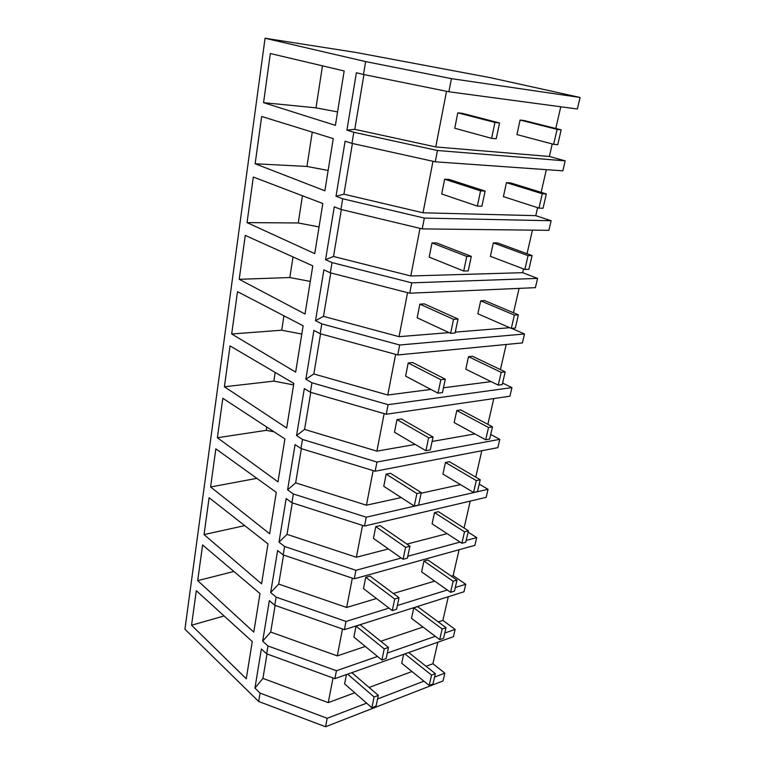 <?xml version="1.0" encoding="UTF-8"?>
<svg xmlns="http://www.w3.org/2000/svg" width="765" height="765" viewBox="0 0 765 765"><rect width="100%" height="100%" fill="white"/><g stroke="black" fill="none" stroke-linecap="round" stroke-linejoin="round"><path stroke-width="1.15" d="M451.417 78.642L580.08 97.461L490.403 77.686L356.041 52.469L265.063 38.25L365.632 61.583L451.417 78.642L448.873 91.762L577.365 109.003L580.08 97.461M565.192 160.851L562.849 170.825L435.266 161.797L437.456 150.514L565.192 160.851L549.366 156.471L552.244 143.944M555.792 128.482L560.774 106.775M424.336 218.082L422.242 228.888L340.922 209.428L342.701 198.785L424.336 218.082L551.125 220.731L535.777 215.654L537.613 207.678M541.132 192.34L546.344 169.658M551.125 220.731L548.868 230.332L422.242 228.888M411.761 282.849L409.744 293.215L330.327 272.818L332.029 262.596L411.761 282.849L537.585 278.403L522.686 272.684L523.547 268.917M527.037 253.722L532.45 230.15M537.585 278.403L535.404 287.659L409.744 293.215M513.487 312.77L519.081 288.376M399.693 344.996L397.762 354.95L320.153 333.703L321.788 323.882L399.693 344.996L524.532 333.989L511.622 328.357M524.532 333.989L522.428 342.911L397.762 354.95M500.434 369.6L506.201 344.48M388.104 404.675L386.239 414.238L310.37 392.235L311.948 382.787L388.104 404.675L511.938 387.597L502.595 383.045M511.938 387.597L509.911 396.213L386.239 414.238M487.869 424.346L493.788 398.565M376.963 462.031L375.175 471.221L300.961 448.529L302.481 439.445L376.963 462.031L499.784 439.34L490.709 434.453M499.784 439.34L497.833 447.659L375.175 471.221M475.754 477.121L481.807 450.738M366.244 517.197L364.532 526.043L291.905 502.729L293.368 493.98L366.244 517.197L488.051 489.304L479.215 484.102M488.051 489.304L486.167 497.336L364.532 526.043M464.068 528.032L470.245 501.094M466.181 540.434L476.71 537.585L468.113 532.096M476.71 537.585L474.883 545.349L354.281 578.818L283.174 554.931L277.609 550.523L270.686 592.531L278.709 584.077L283.566 555.065M455.29 587.51L465.751 584.269L453.148 575.596L459.077 549.739M465.751 584.269L463.982 591.775L344.413 629.652L274.769 605.268L269.347 600.63L262.663 641.166L270.686 632.053L275.142 605.402M444.761 633.038L455.146 629.423L442.859 620.386L448.29 596.748M455.146 629.423L453.435 636.69L334.888 678.66L266.65 653.817L261.372 648.978L254.927 688.108L262.93 678.392L267.023 653.951M434.568 677.082L444.876 673.133L432.904 663.743L437.848 642.208M444.876 673.133L443.05 680.917L325.555 726.75L258.685 701.495L184.92 629.212L265.063 38.25M366.636 703.159L327.191 718.297L260.081 693.109L258.685 701.495M260.081 693.109L254.927 688.108M334.888 678.66L336.428 670.742L267.96 645.976L266.65 653.817M267.96 645.976L262.663 641.166M389.012 608.089L346 621.448L276.127 597.14L274.769 605.268M276.127 597.14L270.686 592.531M401.271 558.02L355.935 570.298L284.59 546.506L283.174 554.931M284.59 546.506L278.995 542.127L286.177 498.551L291.905 502.729M293.368 493.98L287.611 489.839L295.07 444.618L300.961 448.529M302.481 439.445L296.562 435.581L304.307 388.61L310.37 392.235M311.948 382.787L305.857 379.211L313.899 330.394L320.153 333.703M321.788 323.882L315.515 320.631L323.882 269.854L330.327 272.818M332.029 262.596L325.555 259.689L334.276 206.837L340.922 209.428M342.701 198.785L336.017 196.251L345.101 141.19L351.957 143.371L353.812 132.268L346.918 130.155L356.385 72.732L363.471 74.473L365.632 61.583M335.405 125.355L263.562 102.663L270.341 53.531L344.174 70.963L335.405 125.355M255.147 163.758L324.867 190.801L333.272 138.608L261.659 116.471L255.147 163.758L306.956 166.454L328.147 170.461M239.216 279.311L305.025 314.032L312.78 265.866L245.269 235.41L239.216 279.311L289.83 277.532L310.274 281.424M231.68 333.999L295.663 372.115L303.131 325.785L237.513 291.656L231.68 333.999L281.702 330.212L301.793 334.056M269.634 533.76L210.595 486.989L215.845 448.854L276.299 492.354L269.634 533.76M224.403 386.784L230.036 345.914L293.846 383.418L286.665 427.998L224.403 386.784L273.851 381.123L293.607 384.919M217.384 437.743L222.816 398.288L284.905 438.909L277.991 481.845L217.384 437.743L266.258 430.341L274.138 431.862M261.573 583.81L204.035 534.592L209.113 497.728L267.999 543.877L261.573 583.791M247.038 222.605L314.75 253.645L322.82 203.519L253.311 177.05L247.038 222.605L298.245 222.978L319.053 226.928M197.686 580.645L253.789 632.12L259.995 593.573L202.601 544.976L197.686 580.645L233.899 571.474M246.273 678.775L191.546 625.215L196.299 590.695L252.268 641.548L246.273 678.775M448.873 91.762L363.471 74.473M549.366 156.471L435.754 146.937L354.769 129.342L363.939 74.568M346.918 130.155L354.769 129.342M437.456 150.514L353.812 132.268M435.754 146.937L446.521 91.284M435.266 161.797L351.957 143.371M263.562 102.663L315.993 107.846L322.476 65.838M315.993 107.846L337.575 111.92M333.014 677.981L328.252 702.624L262.93 678.392M328.252 702.624L354.769 692.774M369.093 687.458L411.962 671.527M426.067 666.286L432.904 663.743M336.428 670.742L377.508 656.447M387.3 653.042L435.295 636.327M377.575 698.961L423.925 681.175M327.191 718.297L325.555 726.75M191.546 625.215L224.107 615.959M336.017 196.251L343.925 194.195L352.407 143.466M432.971 161.291L423.016 212.785L343.925 194.195M423.016 212.785L535.777 215.654M306.956 166.454L312.254 132.106M325.555 259.689L333.511 256.476L341.362 209.534M420.004 228.353L410.786 275.974L333.511 256.476M410.786 275.974L522.686 272.684M298.245 222.978L302.433 195.764M315.515 320.631L323.49 316.356L330.757 272.933M407.563 292.651L399.043 336.667L323.49 316.356M399.043 336.667L449.036 332.622M455.261 332.115L509.758 327.707M289.83 277.532L293.005 256.944M305.857 379.211L313.851 373.97L320.573 333.817M395.62 354.367L387.759 395.017L313.851 373.97M387.759 395.017L430.867 389.433M443.471 387.798L491.111 381.62M281.702 330.212L283.93 315.802M296.562 435.581L304.575 429.423L310.781 392.349M384.154 413.626L376.896 451.149L304.575 429.423M376.896 451.149L415.213 444.427M432.101 441.462L474.96 433.937M273.851 381.123L275.19 372.459M287.611 489.839L295.644 482.858L301.362 448.653M373.138 470.599L366.445 505.196L295.644 482.858M366.445 505.196L401.204 497.585M421.142 493.215L460.454 484.608M266.258 430.341L266.775 427.042M278.995 542.127L287.018 534.372L292.297 502.854M362.534 525.402L356.375 557.264L287.018 534.372M356.375 557.264L388.391 548.926M406.942 544.106L447.123 533.645M407.793 556.251L460.071 542.098M355.935 570.298L354.281 578.818M210.595 486.989L256.839 478.345M352.33 578.158L346.66 607.458L278.709 584.077M346.66 607.458L376.485 598.536M393.334 593.497L434.711 581.113M451.312 576.15L453.148 575.596M397.36 605.498L447.305 589.997M346 621.448L344.413 629.652M204.035 534.592L244.704 525.622M342.5 628.983L337.298 655.882L270.686 632.053M337.298 655.882L365.326 646.454M380.779 641.261L423.026 627.051M438.259 621.926L442.859 620.386M499.555 122.974L494.955 122.457L491.608 138.35L496.198 138.79L499.555 122.974L462.395 113.354L457.795 112.818L454.735 128.233L491.608 138.35M494.955 122.457L457.795 112.818M485.125 191.078L480.563 190.858L477.36 206.091L481.912 206.244L485.125 191.078L449.189 179.459L444.637 179.201L441.701 193.994L477.36 206.091M480.563 190.858L444.637 179.201M471.297 256.371L466.774 256.428L463.705 271.03L468.218 270.915L471.297 256.371L436.519 242.926L432.005 242.926L429.184 257.136L463.705 271.03M466.774 256.428L432.005 242.926M458.034 319.015L453.549 319.33L450.604 333.349L455.079 332.985L458.034 319.015L424.346 303.896L419.87 304.135L417.164 317.791L450.604 333.349M453.549 319.33L419.87 304.135M445.287 379.182L440.85 379.727L438.01 393.191L442.447 392.598L445.287 379.182L412.641 362.524L408.204 362.983L405.603 376.122L438.01 393.191M440.85 379.727L408.204 362.983M433.047 437.006L428.639 437.762L425.914 450.709L430.312 449.906L433.047 437.006L401.376 418.943L396.978 419.603L394.472 432.244L425.914 450.709M428.639 437.762L396.978 419.603M421.266 492.622L416.896 493.578L414.276 506.038L418.637 505.043L421.266 492.622L390.523 473.267L386.172 474.118L383.762 486.301L414.276 506.038M416.896 493.578L386.172 474.118M409.935 546.162L405.603 547.3L403.079 559.292L407.401 558.115L409.935 546.162L380.071 525.612L375.768 526.645L373.435 538.388L403.079 559.292M405.603 547.3L375.768 526.645M399.014 597.723L394.721 599.033L392.292 610.594L396.566 609.246L399.014 597.723L369.992 576.093L365.727 577.288L363.48 588.61L392.292 610.594M394.721 599.033L365.727 577.288M388.486 647.429L384.231 648.892L381.888 660.042L386.134 658.541L388.486 647.429L360.267 624.804L356.041 626.143L353.87 637.073L381.888 660.042M384.231 648.892L356.041 626.143M378.331 695.375L374.123 696.982L371.857 707.73L376.055 706.095L378.331 695.375L351.843 672.665M374.123 696.982L347.654 674.147M346.44 674.577L344.604 683.872L371.857 707.73M561.175 129.83L557.092 129.381L553.659 144.327L557.733 144.719L561.175 129.83L524.178 120.535L520.085 120.057L516.92 134.583L553.659 144.327M557.092 129.381L520.085 120.057M546.344 193.956L542.289 193.765L538.981 208.118L543.035 208.252L546.344 193.956L510.513 182.883L506.44 182.653L503.399 196.624L538.981 208.118M542.289 193.765L506.44 182.653M532.086 255.567L528.051 255.625L524.876 269.423L528.911 269.318L532.086 255.567L497.365 242.868L493.32 242.878L490.384 256.323L524.876 269.423M528.051 255.625L493.32 242.878M518.383 314.826L514.367 315.103L511.316 328.386L515.323 328.061L518.383 314.826L484.704 300.626L480.688 300.846L477.857 313.793L511.316 328.386M514.367 315.103L480.688 300.846M505.187 371.867L501.199 372.354L498.264 385.13L502.242 384.604L505.187 371.867L472.502 356.28L468.515 356.691L465.789 369.179L498.264 385.13M501.199 372.354L468.515 356.691M492.478 426.793L488.519 427.472L485.689 439.789L489.638 439.072L492.478 426.793L460.731 409.935L456.782 410.537L454.152 422.576L485.689 439.789M488.519 427.472L456.782 410.537M480.229 479.741L476.299 480.602L473.564 492.469L477.494 491.57L480.229 479.741L449.39 461.706L445.459 462.481L442.925 474.09L473.564 492.469M476.299 480.602L445.459 462.481M468.419 530.805L464.518 531.828L461.878 543.274L465.77 542.222L468.419 530.805L438.431 511.689L434.53 512.617L432.091 523.834L461.878 543.274M464.518 531.828L434.53 512.617M457.011 580.08L453.138 581.257L450.595 592.311L454.467 591.096L457.011 580.08L427.845 559.97L423.973 561.041L421.611 571.885L450.595 592.311M453.138 581.257L423.973 561.041M446.005 627.663L442.16 628.983L439.703 639.664L443.537 638.316L446.005 627.663L417.614 606.635L413.779 607.85L411.494 618.33L439.703 639.664M442.16 628.983L413.779 607.85M435.371 673.64L431.556 675.093L429.175 685.421L432.99 683.939L435.371 673.64L408.692 652.535M431.556 675.093L404.886 653.884M403.652 654.314L401.702 663.245L429.175 685.421"/></g></svg>
